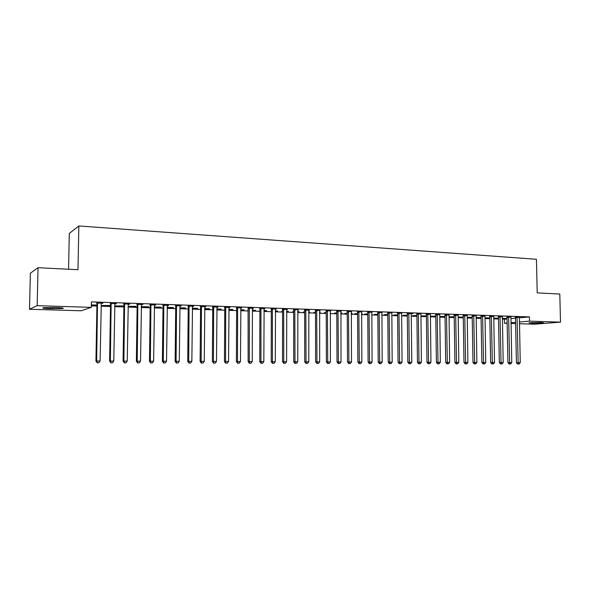 <?xml version="1.0" encoding="UTF-8"?>
<svg xmlns="http://www.w3.org/2000/svg" width="590" height="590" viewBox="0 0 590 590"><rect width="100%" height="100%" fill="white"/><g stroke="black" fill="none" stroke-linecap="round" stroke-linejoin="round"><path stroke-width="0.89" d="M91.354 305.893L96.915 306.07M101.067 306.203L110.507 306.505M114.652 306.645L123.907 306.94M128.045 307.073L137.123 307.368M141.261 307.501L150.155 307.788M154.285 307.921L163.017 308.201M167.14 308.334L175.702 308.607M179.817 308.74L188.21 309.013M192.318 309.145L200.556 309.411M204.656 309.544L212.739 309.802M216.832 309.934L224.761 310.193M228.846 310.318L236.627 310.569M240.705 310.701L248.338 310.952M252.409 311.078L259.895 311.321M263.959 311.454L271.304 311.69M275.36 311.822L282.573 312.051M286.615 312.184L293.695 312.412M297.729 312.538L304.676 312.766M308.703 312.892L315.517 313.113M319.537 313.246L326.226 313.46M330.238 313.585L336.802 313.799M340.806 313.932L347.252 314.138M351.242 314.264L357.57 314.47M361.552 314.595L367.762 314.795M371.737 314.927L377.836 315.119M381.796 315.252L387.785 315.444M391.738 315.569L397.616 315.761M401.561 315.886L407.329 316.07M411.267 316.196L416.931 316.38M420.862 316.506L426.415 316.69M430.339 316.815L435.796 316.992M439.705 317.118L445.067 317.287M448.968 317.413L454.226 317.582M458.12 317.708L463.283 317.877M467.169 318.003L472.236 318.165M476.108 318.29L481.093 318.453M484.95 318.57L489.848 318.733M493.697 318.858L498.498 319.013M502.341 319.131L504.413 319.197L504.494 323.291L507.135 323.069M81.169 310.783L29.5 309.256L37.163 305.664L91.332 307.368L81.169 310.783M37.163 305.664L38.048 267.705L30.37 273.214L29.5 309.256M68.573 269.247L69.303 233.411L78.839 225.955L536.443 259.283L537.21 292.898L559.799 294.034L560.5 322.133L534.791 324.19L519.436 323.733M515.608 323.622L510.977 323.482M507.142 323.372L504.494 323.291M110.138 305.495L110.522 305.635M110.138 305.753L102.247 305.495L110.522 305.502M116.274 303.54L110.374 303.621M116.267 303.82L114.77 303.769M135.973 306.594L128.296 306.343L135.98 306.335M142.728 304.44L136.991 304.521M142.721 304.713L141.364 304.669M161.129 307.161L154.3 307.007M161.129 307.412L154.292 307.191M168.46 305.31L162.884 305.391M168.46 305.576L167.236 305.539M185.629 307.965L179.825 307.774M185.629 308.216L179.825 308.024M193.505 306.158L188.077 306.24M193.505 306.424L192.406 306.387M209.494 308.747L204.664 308.585M209.494 308.99L204.664 308.836M217.887 306.984L212.599 307.066M217.887 307.243L216.914 307.213M232.755 309.507L228.854 309.381M232.755 309.75L228.854 309.625M241.635 307.788L236.487 307.869M241.635 308.046L240.779 308.017M255.426 310.252L252.409 310.148M255.426 310.488L252.409 310.392M264.77 308.57L259.755 308.659M264.77 308.828L264.025 308.799M277.536 310.974L275.36 310.901M277.536 311.21L275.36 311.137M287.315 309.337L282.426 309.425M287.315 309.588L286.674 309.566M299.108 311.682L297.729 311.631M299.108 311.911L297.729 311.867M293.687 311.734L292.692 311.704L293.687 311.55M309.293 310.082L304.529 310.17M309.293 310.325L308.754 310.31M320.149 312.368L319.537 312.346M320.156 312.597L319.537 312.582M315.517 312.449L313.895 312.398L315.517 312.213M330.725 310.805L326.078 310.893M330.725 311.048L330.282 311.033M340.799 313.253L342.038 313.084L340.799 313.047M336.802 313.143L334.582 313.069L336.802 312.914M351.633 311.513L347.097 311.601M361.545 313.821L362.135 313.74L361.545 313.725M357.562 313.821L354.789 313.733L357.562 313.592M372.039 312.206L367.614 312.294M377.829 314.477L374.51 314.374L377.829 314.256M391.952 312.877L387.63 312.973M397.608 315.126L393.781 315.001L397.608 314.905M409.644 363.706L410.611 363.713L409.644 363.706L409.357 362.201L408.833 314.042L407.307 314.219L407.83 362.245L411.783 362.216L411.245 314.123L411.363 313.533L412.926 313.592L407.174 313.629M416.924 315.753L412.609 315.613L416.916 315.539M430.383 314.315L426.26 314.271M435.789 316.373L431.01 316.218L435.781 316.151M448.983 315.031L444.912 314.898M454.219 316.97L449.005 316.8L454.212 316.756M467.177 315.635L463.128 315.517M471.794 317.332L472.229 317.501M471.794 317.545L467.155 317.391M467.155 317.317L472.221 317.346M484.965 316.225L480.931 316.115M488.881 317.892L489.833 318.01M488.889 318.106L484.943 317.973M484.943 317.826L489.825 317.921M502.348 316.808L498.344 316.705M505.608 318.438L507.046 318.512M505.608 318.644L502.333 318.541M507.046 318.489L502.326 318.334M519.355 317.368L515.365 317.28M504.413 319.197L507.053 318.954M510.874 318.607L515.49 318.18M519.311 317.826L529.422 316.896L91.428 301.881L91.332 307.368M510.896 317.088L506.899 316.992M497.289 318.165L498.484 318.261M497.296 318.379L493.69 318.261M493.683 318.076L498.484 318.209M493.705 316.52L489.685 316.41M480.385 317.612L481.079 317.759M480.385 317.826L476.101 317.685M476.101 317.575L481.079 317.634M476.123 315.93L472.081 315.82M463.106 317.265L458.106 317.096M458.106 317.066L463.268 317.051M458.128 315.333L454.071 315.207M445.052 316.675L440.059 316.513L445.052 316.461M439.72 314.728L435.641 314.588M426.408 316.063L421.865 315.916L426.408 315.849M420.943 313.887L416.776 313.954M407.321 315.444L403.25 315.311L407.321 315.222M401.731 313.209L397.461 313.297M387.777 314.802L384.201 314.691L387.777 314.581M382.055 312.545L377.681 312.634M367.754 314.153L364.709 314.05L367.754 313.924M361.899 311.859L357.415 311.948M351.242 313.541L352.142 313.415L351.242 313.386M347.245 313.482L344.744 313.401L347.245 313.253M341.249 311.159L336.654 311.247M341.249 311.402L340.85 311.395M326.226 312.796L324.301 312.737L326.226 312.567M320.075 310.443L315.37 310.532M320.075 310.694L319.588 310.672M309.691 312.029L308.703 311.992M309.691 312.257L308.703 312.228M304.669 312.095L303.356 312.051L304.669 311.859M298.37 309.713L293.547 309.794M298.37 309.957L297.78 309.942M288.392 311.328L286.615 311.269M288.392 311.564L286.615 311.505M282.573 311.373L281.895 311.35L282.573 311.24M276.113 308.954L271.164 309.042M276.113 309.212L275.419 309.182M266.555 310.613L263.959 310.532M266.547 310.849L263.959 310.768M253.28 308.187L248.191 308.268M253.28 308.437L252.417 308.799L252.232 361.589L249.305 361.574L249.356 308.054M244.164 309.883L240.705 309.765M244.164 310.119L240.705 310.008M229.842 307.39L224.62 307.471M229.842 307.648L228.927 307.619M221.198 309.131L216.84 308.983M221.198 309.374L216.84 309.234M205.777 306.571L200.423 306.66M205.777 306.837L204.745 306.8M197.643 308.356L192.333 308.187M197.635 308.607L192.325 308.43M181.071 305.738L175.562 305.819M181.064 306.004L179.906 305.967M173.46 307.567L167.147 307.361M173.46 307.818L167.147 307.611M155.686 304.875L150.022 304.956M155.679 305.148L154.388 305.104M148.636 306.756L141.268 306.704M148.636 307.007L141.268 306.771M129.594 303.998L123.775 304.071M129.586 304.27L128.155 304.219M123.14 306.173L115.36 305.922L123.148 305.915M102.771 303.083L96.782 303.164M102.763 303.363L101.185 303.312M96.93 305.318L91.369 305.141M96.93 305.06L91.376 304.875M50.327 308.681C44.08 308.43 41.713 308.091 43.218 307.67L55.844 307.538C62.031 307.788 64.369 308.128 62.85 308.533L50.327 308.681L50.349 307.397M529.422 316.896L529.518 321.152L560.5 322.133M38.048 267.705L77.983 269.719L78.839 225.955M541.406 322.501L543.582 322.841L532.593 323.217L528.928 322.833L541.406 322.501M510.962 322.745L515.579 322.346M519.399 322.022L529.518 321.152M517.201 317.671L515.49 317.833L516.42 362.666L518.145 362.629L517.076 317.118M518.286 364.03L519.134 364.037L518.286 364.03L518.145 362.629L520.255 362.636L519.407 317.191M515.49 317.833L515.306 317.11M516.42 362.666L517.6 364.045M519.134 364.037L520.255 362.636M508.728 317.391L507.024 317.545L507.924 362.636L509.635 362.599L508.602 316.83M509.79 364.008L510.645 364.008L509.79 364.008L509.635 362.599L511.773 362.607L510.955 316.911M507.024 317.545L506.84 316.815M507.924 362.636L509.104 364.023M510.645 364.008L511.773 362.607M500.15 317.103L498.469 317.265L499.339 362.599L501.035 362.562L500.032 316.535M501.198 363.978L502.061 363.986L501.198 363.978L501.035 362.562L503.189 362.57L502.407 316.616M498.469 317.265L498.285 316.528M499.339 362.599L500.519 363.993M502.061 363.986L503.189 362.57M491.485 316.808L489.811 316.978L490.651 362.57L492.333 362.526L491.359 316.247M492.51 363.956L493.38 363.956L492.51 363.956L492.333 362.526L494.516 362.54L493.764 316.329M489.811 316.978L489.626 316.233M490.651 362.57L491.839 363.971M493.38 363.956L494.516 362.54M482.716 316.513L481.057 316.683L481.868 362.533L483.535 362.496L482.591 315.945M483.719 363.927L484.604 363.934L483.719 363.927L483.535 362.496L485.74 362.503L485.024 316.034M481.057 316.683L480.872 315.93M481.868 362.533L483.055 363.942M484.604 363.934L485.74 362.503M473.851 316.218L472.207 316.388L472.981 362.496L474.633 362.459L473.726 315.65M474.832 363.905L475.724 363.905L474.832 363.905L474.633 362.459L476.868 362.467L476.182 315.731M472.207 316.388L472.015 315.628M472.981 362.496L474.168 363.919M475.724 363.905L476.868 362.467M464.883 315.916L463.253 316.085L463.998 362.459L465.628 362.422L464.75 315.348M465.842 363.875L466.742 363.875L465.842 363.875L465.628 362.422L467.892 362.43L467.243 315.429M463.253 316.085L463.062 315.318M463.998 362.459L465.186 363.89M466.742 363.875L467.892 362.43M455.812 315.613L454.197 315.783L454.905 362.43L456.52 362.385L455.679 315.038M456.741 363.846L457.656 363.853L456.741 363.846L456.52 362.385L458.806 362.4L458.194 315.119M454.197 315.783L454.005 315.008M454.905 362.43L456.1 363.86M457.656 363.853L458.806 362.4M446.63 315.311L445.037 315.48L445.708 362.393L447.309 362.349L446.505 314.728M447.545 363.824L448.466 363.824L447.545 363.824L447.309 362.349L449.624 362.363L449.049 314.809M445.037 315.48L444.838 314.691M445.708 362.393L446.903 363.831M448.466 363.824L449.624 362.363M437.345 314.994L435.774 315.171L436.401 362.356L437.987 362.319L437.22 314.411M438.237 363.794L439.167 363.794L438.237 363.794L437.987 362.319L440.332 362.326L439.793 314.5M435.774 315.171L435.568 314.374M436.401 362.356L437.603 363.809M439.167 363.794L440.332 362.326M427.957 314.684L426.393 314.861L426.99 362.319L428.554 362.282L427.824 314.094M428.812 363.765L429.763 363.765L428.812 363.765L428.554 362.282L430.929 362.29L430.427 314.182M426.393 314.861L426.187 314.057M426.99 362.319L428.185 363.779M429.763 363.765L430.929 362.29M418.45 314.367L416.909 314.544L417.462 362.282L419.011 362.238L418.317 313.769M419.284 363.735L420.242 363.735L419.284 363.735L419.011 362.238L421.408 362.253L420.95 313.858M416.909 314.544L416.695 313.725M417.462 362.282L418.664 363.75M420.242 363.735L421.408 362.253M408.833 314.042L408.7 313.445M407.307 314.219L407.093 313.393M407.83 362.245L409.032 363.72M410.611 363.713L411.783 362.216M399.098 313.718L397.594 313.895L398.073 362.208L399.585 362.164L398.965 313.113M399.88 363.676L400.861 363.683L399.88 363.676L399.585 362.164L402.041 362.172L401.665 313.209M397.594 313.895L397.38 313.061M398.073 362.208L399.275 363.691M400.861 363.683L402.041 362.172M389.245 313.386L387.763 313.57L388.205 362.164L389.695 362.127L389.112 312.781M390.005 363.647L391 363.654L390.005 363.647L389.695 362.127L392.173 362.135L391.849 312.877M387.763 313.57L387.549 312.73M388.205 362.164L389.407 363.661M391 363.654L392.173 362.135M379.281 313.054L377.821 313.238L378.212 362.127L379.68 362.09L379.141 312.442M380.004 363.617L381.015 363.624L380.004 363.617L379.68 362.09L382.195 362.098L381.907 312.538M377.821 313.238L377.593 312.39M378.212 362.127L379.422 363.632M381.015 363.624L382.195 362.098M369.185 312.715L367.747 312.899L368.101 362.09L369.547 362.046L369.052 312.103M369.886 363.588L370.904 363.588L369.886 363.588L369.547 362.046L372.091 362.061L371.848 312.199M367.747 312.899L367.526 312.051M368.101 362.09L369.31 363.602M370.904 363.588L372.091 362.061M358.971 312.368L357.555 312.56L357.865 362.046L359.288 362.009L358.838 311.756M359.642 363.558L360.674 363.558L359.642 363.558L359.288 362.009L361.862 362.017L361.67 311.852M357.555 312.56L357.334 311.704M357.865 362.046L359.074 363.573M360.674 363.558L361.862 362.017M348.631 312.022L347.237 312.221L347.503 362.009L348.904 361.965L348.491 311.409M349.273 363.529L350.312 363.529L349.273 363.529L348.904 361.965L351.515 361.98L351.367 311.505M347.237 312.221L347.009 311.358M347.503 362.009L348.712 363.543M350.312 363.529L351.515 361.98M338.166 311.675L336.794 311.867L337.008 361.965L338.387 361.928L338.026 311.055M338.771 363.492L339.825 363.499L338.771 363.492L338.387 361.928L341.027 361.935L340.932 311.151M336.794 311.867L336.566 311.004M337.008 361.965L338.218 363.506M339.825 363.499L341.027 361.935M327.568 311.321L326.218 311.52L326.388 361.928L327.738 361.884L327.428 310.694M328.143 363.462L329.213 363.469L328.143 363.462L327.738 361.884L330.415 361.891L330.363 310.79M326.218 311.52L325.99 310.642M326.388 361.928L327.598 363.477M329.213 363.469L330.415 361.891M316.837 310.959L315.51 311.159L315.628 361.884L316.963 361.84L316.69 310.333M317.376 363.433L318.46 363.433L317.376 363.433L316.963 361.84L319.669 361.854L319.669 310.429M315.51 311.159L315.281 310.281M315.628 361.884L316.845 363.447M318.46 363.433L319.669 361.854M305.967 310.598L304.669 310.797L304.735 361.84L306.04 361.795L305.827 309.964M306.476 363.396L307.574 363.403L306.476 363.396L306.04 361.795L308.784 361.81L308.843 310.067M304.669 310.797L304.433 309.912M304.735 361.84L305.952 363.411M307.574 363.403L308.784 361.81M294.963 310.229L293.687 310.429L293.709 361.803L294.985 361.759L294.816 309.588M295.435 363.366L296.549 363.366L295.435 363.366L294.985 361.759L297.766 361.766L297.869 309.691M293.687 310.429L293.451 309.544M293.709 361.803L294.926 363.381M296.549 363.366L297.766 361.766M283.82 309.853L282.573 310.06L282.536 361.759L283.783 361.714L283.672 309.212M284.255 363.329L285.376 363.337L284.255 363.329L283.783 361.714L286.6 361.722L286.762 309.315M282.573 310.06L282.33 309.167M282.536 361.759L283.753 363.344M285.376 363.337L286.6 361.722M272.528 309.477L271.312 309.684L271.216 361.714L272.44 361.67L272.381 308.828M272.927 363.3L274.062 363.3L272.927 363.3L272.44 361.67L275.294 361.677L275.515 308.939M271.312 309.684L271.068 308.784M271.216 361.714L272.433 363.315M274.062 363.3L275.294 361.677M261.09 309.094L259.902 309.308L259.755 361.67L260.95 361.618L260.942 308.445M261.451 363.263L262.609 363.263L261.451 363.263L260.95 361.618L263.833 361.633L264.114 308.548M259.902 309.308L259.659 308.4M259.755 361.67L260.972 363.278M262.609 363.263L263.833 361.633M249.828 363.226L250.993 363.233L249.828 363.226L249.305 361.574L248.139 361.626L248.095 308.01M248.139 361.626L249.356 363.248M250.993 363.233L252.232 361.589M237.763 308.312L236.634 308.526L236.376 361.574L237.512 361.53L237.615 307.656M238.05 363.189L239.23 363.197L238.05 363.189L237.512 361.53L240.469 361.545L240.875 307.766M236.634 308.526L236.391 307.611M236.376 361.574L237.593 363.211M239.23 363.197L240.469 361.545M225.874 307.914L224.775 308.135L224.451 361.53L225.557 361.486L225.719 307.25M226.118 363.16L227.312 363.16L226.118 363.16L225.557 361.486L228.559 361.493L229.023 307.361M224.775 308.135L224.525 307.213M224.451 361.53L225.675 363.175M227.312 363.16L228.559 361.493M213.823 307.508L212.754 307.729L212.37 361.486L213.44 361.434L213.669 306.844M214.023 363.123L215.239 363.123L214.023 363.123L213.44 361.434L216.486 361.449L217.017 306.955M212.754 307.729L212.503 306.8M212.37 361.486L213.595 363.138M215.239 363.123L216.486 361.449M201.61 307.102L200.578 307.324L200.128 361.434L201.168 361.39L201.456 306.431M201.765 363.086L202.997 363.086L201.765 363.086L201.168 361.39L204.251 361.397L204.841 306.542M200.578 307.324L200.32 306.387M200.128 361.434L201.352 363.101M202.997 363.086L204.251 361.397M189.235 306.682L188.232 306.911L187.716 361.39L188.719 361.338L189.073 306.011M189.346 363.049L190.592 363.049L189.346 363.049L188.719 361.338L191.846 361.353L192.51 306.129M188.232 306.911L187.974 305.974M187.716 361.39L188.94 363.064M190.592 363.049L191.846 361.353M176.683 306.262L175.724 306.498L175.142 361.338L176.108 361.287L176.528 305.583M176.749 363.012L178.018 363.012L176.749 363.012L176.108 361.287L179.279 361.301L180.009 305.701M175.724 306.498L175.459 305.546M175.142 361.338L176.366 363.027M178.018 363.012L179.279 361.301M163.968 305.841L163.039 306.077L162.39 361.287L163.327 361.242L163.806 305.155M163.991 362.968L165.274 362.975L163.991 362.968L163.327 361.242L166.535 361.25L167.339 305.273M163.039 306.077L162.781 305.119M162.39 361.287L163.614 362.99M165.274 362.975L166.535 361.25M151.077 305.406L150.184 305.642L149.469 361.242L150.362 361.191L150.915 304.72M151.047 362.931L152.353 362.939L151.047 362.931L150.362 361.191L153.621 361.198L154.499 304.838M150.184 305.642L149.919 304.683M149.469 361.242L150.686 362.953M152.353 362.939L153.621 361.198M138.008 304.971L137.153 305.207L136.364 361.191L137.219 361.139L137.846 304.278M137.927 362.894L139.247 362.894L137.927 362.894L137.219 361.139L140.523 361.146L141.475 304.396M137.153 305.207L136.887 304.241M136.364 361.191L137.581 362.909M139.247 362.894L140.523 361.146M124.756 304.521L123.937 304.772L123.074 361.139L123.893 361.087L124.586 303.828M124.623 362.85L125.965 362.857L124.623 362.85L123.893 361.087L127.241 361.095L128.266 303.953M123.937 304.772L123.671 303.791M123.074 361.139L124.298 362.872M125.965 362.857L127.241 361.095M111.311 304.071L110.544 304.322L109.6 361.087L110.374 361.028L111.149 303.371M111.134 362.813L112.491 362.82L111.134 362.813L110.374 361.028L113.767 361.043L114.88 303.496M110.544 304.322L110.271 303.341M109.6 361.087L110.817 362.828M112.491 362.82L113.767 361.043M97.682 303.621L96.952 303.872L95.934 361.028L96.664 360.977L97.52 302.906M97.446 362.769L98.825 362.776L97.446 362.769L96.664 360.977L100.108 360.992L101.303 303.039M96.952 303.872L96.679 302.884M95.934 361.028L97.151 362.791M98.825 362.776L100.108 360.992M532.593 323.217L532.578 322.524M531.14 323.18L531.133 322.597M52.849 308.754L52.871 307.449M517.135 317.273L515.417 317.435M508.654 316.985L506.958 317.147M500.084 316.697L498.395 316.86M491.411 316.402L489.744 316.572M482.65 316.107L480.99 316.277M473.777 315.812L472.14 315.982M464.809 315.51L463.187 315.68M455.738 315.2L454.13 315.37M446.556 314.89L444.963 315.067M437.271 314.581L435.7 314.75M427.883 314.264L426.319 314.441M418.376 313.939L416.835 314.116M408.752 313.615L407.233 313.799M399.024 313.283L397.52 313.467M389.171 312.951L387.689 313.143M379.2 312.619L377.74 312.803M369.111 312.28L367.673 312.464M358.897 311.933L357.481 312.125M348.557 311.579L347.163 311.778M338.085 311.232L336.713 311.424M327.487 310.871L326.137 311.07M316.756 310.51L315.436 310.709M305.886 310.141L304.588 310.347M294.882 309.772L293.614 309.979M283.738 309.396L282.492 309.603M272.447 309.013L271.23 309.226M261.009 308.629L259.821 308.843M249.504 308.703L248.346 308.917M249.423 308.238L248.265 308.452M237.681 307.84L236.553 308.061M225.793 307.434L224.694 307.663M213.735 307.029L212.673 307.257M201.522 306.616L200.489 306.844M189.147 306.203L188.144 306.431M176.602 305.775L175.636 306.011M163.88 305.347L162.958 305.583M150.988 304.912L150.096 305.155M137.92 304.469L137.064 304.713M124.667 304.027L123.848 304.27M111.222 303.57L110.448 303.82M97.593 303.113L96.863 303.363M62.85 308.533L62.857 308.076M225.874 307.847L224.775 308.069M213.794 307.243L212.732 307.471M201.537 306.653L200.504 306.881"/></g></svg>
